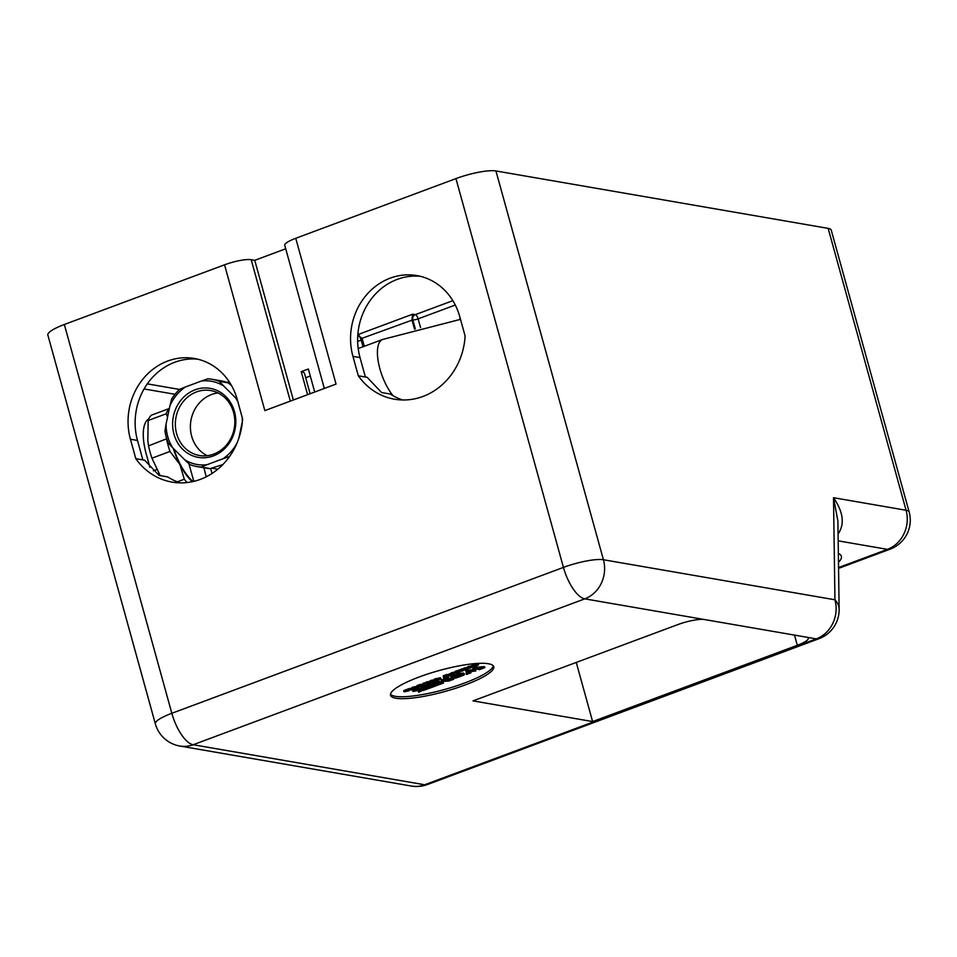 <?xml version="1.0" encoding="UTF-8"?>
<svg xmlns="http://www.w3.org/2000/svg" width="957" height="957" viewBox="0 0 957 957"><rect width="100%" height="100%" fill="white"/><g stroke="black" fill="none" stroke-linecap="round" stroke-linejoin="round"><path stroke-width="1.44" d="M592.61 721.566L473.009 700.883L677.723 624.634A20.599 4.175 -15.5 0 1 704.376 619.526L806.261 637.135A20.599 4.175 -15.5 0 1 808.306 638.283A20.599 4.175 -15.5 0 1 797.313 645.305L592.61 721.566L576.258 662.423M408.161 690.344L404.129 691.839L408.998 690.81L405.529 691.265L408.161 690.344L407.275 689.267L407.55 690.236M407.275 689.267L403.89 690.547L404.129 691.839M407.622 691.074L407 691.193M408.998 690.81L408.902 690.033M405.505 691.217L406.103 690.942M406.964 689.83L408.771 689.53M433.258 683.896L432.995 682.915L438.88 680.726L439.442 681.755L433.258 683.896L435.591 683.465L439.419 684.123L438.689 684.817L443.486 683.035L442.529 681.444L448.749 681.073L453.75 679.207L448.151 679.207L447.589 678.824L448.438 678.238L443.761 679.984L450.58 680.116L442.242 680.594L441.273 680.953L442.301 683.166L438.258 682.473L439.442 681.755L441.835 682.162M448.594 678.357L453.187 678.19M447.984 678.609L448.151 679.207L447.589 678.824M443.761 679.984L443.498 679.003L448.163 677.269L448.725 678.298M448.163 677.269L448.438 678.238M441.273 680.953L441.01 679.984L443.845 679.53M441.978 679.626L442.242 680.594M438.88 680.726L439.143 681.695M438.15 683.908L438.39 684.769M442.708 681.444L443.486 683.035M453.534 678.453L453.75 679.207M453.259 678.465L453.451 679.159M451.716 677.436L451.979 678.417L455.795 678.118L464.073 675.02L463.643 674.015L459.886 674.314L451.489 677.484L451.979 678.417M464.073 675.02L463.798 674.051M453.893 676.719L458.236 675.104L461.752 675.654L457.314 677.341L453.893 676.778M453.618 675.75L457.039 676.372L461.011 675.235M457.039 676.372L457.314 677.341M451.214 676.515L459.611 673.333L463.379 673.046M421.295 690.882L422.037 689.913L425.351 689.495L424.358 690.153L430.985 687.688L423.102 689.052L425.626 686.743L421.403 688.31L423.197 687.987L422.324 689.16L418.64 689.626L419.609 688.98L412.993 691.444L421.271 690.021L418.867 692.198L421.283 690.954M424.154 687.892L430.423 686.659L430.985 687.688M430.423 686.659L430.686 687.64M421.403 688.31L421.14 687.341L425.351 685.762L425.925 686.791M425.351 685.762L425.626 686.743M422.073 688.239L422.324 689.16M419.154 688.585L422.061 688.191M412.993 691.444L412.73 690.476L419.345 688.011L419.908 689.028M419.345 688.011L419.609 688.98M418.568 692.15L418.305 691.181L419.979 690.153L420.255 691.121M419.118 690.822L419.381 691.791M422.874 689.806L423.102 690.619M422.599 689.841L422.803 690.571M467.411 673.596L466.657 674.398L471.023 672.771L468.703 673.297L467.255 671.958L475.808 670.989L474.349 669.386L479.947 669.158L479.122 669.756L484.912 667.603L474.552 668.476L473.021 669.051L474.457 670.701L467.566 671.084L466.023 671.658L467.136 673.967L467.148 672.627M474.935 669.362L475.808 670.989M467.853 671.934L468.26 673.034M467.997 672.065L469.217 672.161L469.48 673.13M470.461 671.79L470.712 672.723M469.217 672.161L470.449 671.742M470.641 671.778L471.023 672.771M466.872 672.998L466.083 673.369L466.358 674.35M467.566 671.084L467.303 670.103L465.76 670.678L466.023 671.658M467.303 670.103L473.643 669.768M474.552 668.476L474.289 667.508L472.746 668.082L473.021 669.051M474.289 667.508L484.338 666.574L484.613 667.543M484.338 666.574L484.912 667.603M467.207 668.584L470.88 667.89L472.064 666.766L468.392 667.46L467.207 668.584L466.561 667.424M469.361 667.412L468.703 668.022L470.856 667.531L469.528 668.022M466.944 667.603L468.117 666.491L471.789 665.797M426.176 686.528L425.913 685.559L431.93 683.322L432.492 684.339L426.176 686.528L428.628 686.049L432.444 686.719L431.583 687.461L437.6 685.224L435.124 685.702L431.296 685.033L432.492 684.339L437.026 684.207L437.301 685.176M431.021 686.468L431.284 687.413M431.93 683.322L432.193 684.291M437.026 684.207L437.6 685.224M467.602 669.075L465.269 668.668L463.798 669.206L464.911 669.78L462.458 669.709L460.987 670.259L462.099 670.821L458.176 671.3L462.004 671.192L467.483 668.608M463.798 669.206L463.535 668.237L466.717 667.986M464.994 667.687L465.269 668.668M464.001 669.242L464.205 669.96M460.987 670.259L460.724 669.29L463.942 668.991M462.195 668.74L462.458 669.709M461.19 670.295L461.394 671.013M458.176 671.3L457.913 670.331L461.118 670.044M459.384 669.78L459.659 670.761M476.658 666.144L478.093 664.732L471.598 666.419L475.115 665.402L476.742 665.665L473.548 666.754L476.658 666.144M478.572 664.971L477.83 663.763L478.572 664.971M472.28 666.072L472.016 665.091L471.598 666.419M472.016 665.091L477.83 663.763M473.332 665.964L473.548 666.754M473.488 665.893L473.703 666.706M474.385 665.582L474.636 666.491M450.472 674.817L454.144 674.123L455.329 673.01L451.656 673.692L450.28 675.247L445.591 676.013L447.984 675.654L448.809 675.798L447.912 676.408L451.453 675.451L450.28 675.247M455.711 673.19L455.065 672.029L455.711 673.19M452.625 673.644L451.967 674.254L454.132 673.764L452.805 674.254M450.209 673.836L451.393 672.723L455.065 672.029M457.494 672.843L459.91 671.934L456.979 671.754L455.52 672.293L457.35 672.615L456.238 673.034L457.925 672.687M459.396 671.324L459.384 672.137M458.63 671.383L458.81 672.065M456.058 672.388L456.238 673.034M456.979 671.754L456.716 670.773L455.245 671.324L455.52 672.293M456.716 670.773L458.104 671.024M447.218 675.666L447.398 676.324M451.285 674.829L451.453 675.451M445.591 676.013L445.316 675.032L446.417 674.589L450.005 674.278M444.215 677.424L447.314 676.635L444.06 676.862M443.581 677.64L443.318 676.671L443.462 677.688M443.318 676.671L443.94 676.455M444.969 676.228L444.706 675.259L443.235 675.798L443.51 676.766M447.063 675.714L447.314 676.635M444.706 675.259L445.412 675.379M437.588 679.374L439.215 679.649L436.033 680.738L437.816 680.571L440.567 678.704L434.071 680.403L437.588 679.374M436.859 679.554L437.122 680.475M435.961 679.877L436.189 680.678M435.806 679.937L436.033 680.738M441.045 678.944L440.304 677.735L441.045 678.944M434.071 680.403L434.49 679.075L440.304 677.735M434.49 679.075L434.753 680.044M434.454 680.463L429.681 682.556L433.354 681.874L434.921 680.929L434.645 679.96M429.047 681.396L429.681 682.556M431.093 681.659L433.342 681.516L430.877 681.803M429.418 681.587L430.602 680.463L434.275 679.781M431.834 681.384L432.014 682.006M422.539 685.583L425.183 685.236L422.91 684.841L419.31 685.798L422.539 685.583M420.948 685.451L421.128 686.109M423.819 684.363L423.999 685.033M419.31 685.798L419.046 684.817L423.257 683.98M425.973 683.932L430.076 683.047L427.743 682.64L426.272 683.19L427.935 683.477L426.571 683.98L426.308 683.011M424.812 683.729L424.549 682.76L423.078 683.31L423.341 684.279M424.549 682.76L425.709 682.963M427.743 682.64L427.468 681.671L426.009 682.221L426.272 683.19M427.468 681.671L429.203 681.97M411.642 689.279L415.314 688.585L416.498 687.473L412.826 688.167L411.642 689.279L410.996 688.119M416.869 687.652L416.223 686.504L416.869 687.652M413.795 688.107L413.137 688.717L415.29 688.239L413.962 688.717M411.378 688.31L412.551 687.186L416.223 686.504M417.934 687.21L421.032 686.42L417.778 686.659M417.312 687.425L416.917 686.504L417.192 687.473M417.049 686.456L417.671 686.241M418.699 686.013L418.424 685.045L416.965 685.583L417.228 686.564M420.781 685.499L421.032 686.42M418.424 685.045L419.142 685.164M408.232 689.913L412.934 689.925L408.232 689.913L407.957 688.944L411.151 688.693M412.754 689.267L412.934 689.925M409.429 688.394L409.692 689.363M493.262 665.809A53.556 10.862 -15.5 0 1 444.491 689.507A53.556 10.862 -15.5 0 1 390.468 694.22M135.798 458.678L130.427 439.239A61.786 55.59 99.8 0 1 194.355 358.468A61.786 55.59 99.8 0 1 237.228 399.452L242.6 418.903A65.913 59.298 99.8 0 1 171.985 482.089A65.913 59.298 99.8 0 1 135.798 458.678L144.651 460.209L159.101 475.426L167.75 476.921A65.913 59.298 -80.2 0 0 180.072 482.854M295.749 238.281L455.951 178.6L563.434 567.405L171.829 713.288A30.899 6.268 -15.5 0 0 155.333 723.815L47.85 335.022A30.899 6.268 -15.5 0 1 64.334 324.495L224.548 264.814L264.85 410.613L336.051 384.08L295.749 238.281A20.599 4.175 164.5 0 0 284.755 245.303L324.327 388.446M358.301 375.79L352.93 356.351A61.786 55.59 99.8 0 1 416.857 275.58A61.786 55.59 99.8 0 1 459.731 316.564L465.114 336.003A65.913 59.298 99.8 0 1 394.499 399.201A65.913 59.298 99.8 0 1 358.301 375.79L367.165 377.321L381.604 392.537L390.253 394.033A65.913 59.298 -80.2 0 0 402.574 399.966M488.417 663.751A53.556 10.862 -15.5 0 1 493.752 666.718A53.556 10.862 -15.5 0 1 455.365 688.358A53.556 10.862 -15.5 0 1 395.851 698.227A53.556 10.862 -15.5 0 1 390.516 695.261A53.556 10.862 -15.5 0 1 428.903 673.608A53.556 10.862 -15.5 0 1 488.417 663.751M838.081 533.982C844.875 524.245 843.356 512.151 833.511 497.712L837.901 521.015L839.133 609.286A30.899 19.319 -0.8 0 0 834.947 599.776A30.899 27.801 99.8 0 1 816.297 638.881A30.899 11.939 69.6 0 0 819.025 638.666A30.899 30.899 0 0 0 839.133 609.286M838.476 562.285A72.086 14.618 164.5 0 0 840.653 555.024A72.086 14.618 164.5 0 0 838.356 553.457M149.902 467.267L146.265 454.12A41.199 15.922 -110.4 0 1 148.778 418.963M364.294 346.29L362.081 338.288L357.786 335.333M362.081 338.288L412.814 319.877A4.115 3.708 99.8 0 1 415.302 314.662L412.634 314.207L411.929 319.722L414.537 329.172M310.295 376.017L305.69 377.728M307.604 394.679L301.24 371.651L308.357 369.007L314.721 392.035M301.24 371.651A32.957 6.675 -15.5 0 1 304.517 373.481L310.116 393.746M293.356 399.99L254.753 260.328L285.712 248.784M455.951 178.6A30.899 6.268 -15.5 0 1 495.941 170.956L828.152 228.376A30.899 6.268 -15.5 0 1 831.226 230.099L909.15 511.971A30.899 6.268 -15.5 0 0 906.076 510.26A30.899 27.801 99.8 0 1 887.438 549.366A30.899 11.939 69.6 0 0 890.154 549.151A30.899 30.899 0 0 0 909.15 511.971M290.306 401.127L251.201 259.706A20.599 4.175 164.5 0 0 224.548 264.814M251.201 259.706L254.753 260.328M365.395 377.022L360.023 357.583A61.786 55.59 99.8 0 1 420.374 276.31M142.88 459.91L137.509 440.471A61.786 55.59 99.8 0 1 197.872 359.198M192.261 481.706A41.199 15.922 -110.4 0 1 179.82 464.348A41.199 15.922 -110.4 0 1 173.193 448.259M173.815 448.881A40.158 15.527 69.6 0 0 192.991 481.55M160.166 475.605L151.948 458.176A44.285 17.118 -110.4 0 1 148.538 445.866L147.821 440.663L148.179 420.506L166.231 413.783L167.571 416.941M169.341 408.507A44.285 17.118 69.6 0 0 166.231 413.783M169.353 408.483L151.338 415.194A44.285 17.118 -110.4 0 0 148.179 420.506M219.285 381.341A44.285 39.847 -80.2 0 0 212.071 379.295A44.285 39.847 -80.2 0 0 207.825 378.816L201.46 381.006A42.228 37.993 99.8 0 1 223.555 385.862L219.285 381.341L228.268 382.884L231.654 385.779M212.071 379.295L221.043 380.85A44.285 39.847 99.8 0 1 228.268 382.884M166.709 438.749L148.538 445.866M151.948 458.176L169.987 451.465L179.82 464.348L184.318 479.23L177.296 481.85M166.578 439.143A44.285 17.118 69.6 0 0 169.987 451.465M184.318 479.23A44.285 17.118 69.6 0 0 187.082 482.543M237.216 399.416L235.757 398.028A42.228 37.993 99.8 0 1 237.898 401.88M242.133 417.18A42.228 37.993 99.8 0 1 242.312 421.762L242.42 421.331M237.216 442.613A42.228 37.993 99.8 0 1 222.957 458.774L229.321 456.573A44.285 39.847 -80.2 0 0 229.907 456.022M201.221 467.04L206.939 464.731A42.228 37.993 99.8 0 1 184.845 459.886L189.761 464.516A44.285 39.847 -80.2 0 0 196.975 466.561A44.285 39.847 -80.2 0 0 201.221 467.04L210.205 468.595A44.285 39.847 99.8 0 1 205.958 468.117L196.975 466.561M185.443 386.975L179.725 389.284A44.285 39.847 -80.2 0 0 171.662 399.069L169.903 405.852A42.228 37.993 99.8 0 1 185.443 386.975L201.46 381.006M166.087 423.987L164.963 430.877A44.285 39.847 -80.2 0 0 168.372 443.187L172.643 447.709A42.228 37.993 99.8 0 1 166.087 423.987L169.903 405.852M222.849 464.576L210.205 468.595M172.643 447.709L184.845 459.886M206.939 464.731L222.957 458.774M238.831 438.318L242.312 421.762M235.757 398.028L223.555 385.862M234.465 411.594A35.014 31.497 -80.2 0 0 181.16 399.894A35.014 31.497 -80.2 0 0 196.986 457.123A35.014 31.497 -80.2 0 0 234.465 411.594M218.04 392.956A32.957 29.655 -80.2 0 0 190.933 420.578A32.957 29.655 -80.2 0 0 207.19 455.699M233.568 412.419A32.957 29.655 99.8 0 1 199.475 455.496A32.957 29.655 99.8 0 1 175.873 417.97A32.957 29.655 99.8 0 1 210.696 390.552A32.957 29.655 99.8 0 1 233.568 412.419M202.489 467.518L206.198 468.152M211.724 468.152L217.789 469.241M206.186 476.837L203.949 467.77M228.902 381.891L229.764 384.152M460.054 317.736L459.695 319.471M797.313 645.305L794.501 635.113M405.349 689.877L405.624 690.846M450.556 678.692L450.831 679.661M442.888 681.815L443.163 682.784M451.704 678.621L451.979 679.602M460.03 675.678L460.305 676.647M454.742 676.3L455.018 677.269M454.754 674.733L455.018 675.702M459.611 673.333L459.886 674.314M429.274 687.03L429.549 687.999M427.312 687.437L427.588 688.406M468.428 672.328L468.703 673.297M481.921 667.125L482.184 668.106M483.201 666.921L483.476 667.89M468.117 666.491L468.392 667.46M434.849 684.722L435.124 685.702M435.734 684.614L435.997 685.583M463.355 668.943L463.631 669.912M460.556 669.984L460.819 670.953M473.165 664.613L473.44 665.593M475.605 665.33L475.82 666.144M451.393 672.723L451.656 673.692M448.917 674.087L449.18 675.056M446.417 674.589L446.692 675.558M438.079 679.303L438.306 680.116M435.65 678.597L435.913 679.566M430.602 680.463L430.865 681.444M422.647 683.872L422.91 684.841M420.147 684.375L420.41 685.344M426.355 683.202L426.571 683.98M412.551 687.186L412.826 688.167M838.176 540.849L887.438 549.366L838.547 567.573M155.333 723.815A30.899 30.899 0 0 0 179.844 746.029A30.899 27.801 -80.2 0 0 193.17 744.737L584.787 598.855A30.899 11.939 69.6 0 1 563.434 567.405A30.899 6.268 -15.5 0 1 603.424 559.749A30.899 27.801 -80.2 0 1 584.787 598.855L704.376 619.526M806.261 637.135L816.297 638.881L424.693 784.764A30.899 27.801 99.8 0 1 411.366 786.044A30.899 30.899 0 0 0 427.408 784.549A30.899 11.939 -110.4 0 1 424.693 784.764L193.17 744.737A30.899 11.939 -110.4 0 1 171.829 713.288L64.334 324.495M828.152 228.376L906.076 510.26L833.511 497.712L834.947 599.776L603.424 559.749L495.941 170.956M393.04 395.72A33.985 13.135 -110.4 0 1 379.881 368.78A33.985 13.135 -110.4 0 1 382.633 339.46L358.193 348.563M153.347 470.808L156.984 469.444M362.428 339.532A4.115 0.837 -15.5 0 1 361.184 340.082L363.026 346.769M357.762 335.787L358.337 335.883A4.115 3.708 99.8 0 1 359.33 335.668M412.634 314.207L357.846 334.615M420.542 327.557L418.137 318.86A4.115 0.837 -15.5 0 1 412.814 319.877L415.326 328.957M455.293 305.02L418.137 318.86A4.115 1.591 69.6 0 0 415.302 314.662L452.864 300.665M357.739 336.098L358.337 335.883A4.115 1.591 -110.4 0 1 361.184 340.082L357.655 341.386M179.557 389.439L147.318 383.865M144.088 388.949L175.023 394.296M130.427 439.239L137.509 440.471M352.93 356.351L360.023 357.583M212.023 473.488L210.636 468.463M403.974 691.755L403.71 690.775M409.177 690.583L408.914 689.614M451.226 678.011L450.962 677.03M464.396 674.398L464.121 673.429M476.813 665.498L476.55 664.529M450.101 674.625L449.838 673.656M890.154 549.151L838.559 568.374M411.366 786.044L179.844 746.029M427.408 784.549L819.025 638.666M382.633 339.46L460.508 319.351M188.936 463.75L193.804 481.359M226.833 382.345L229.19 381.735"/></g></svg>
